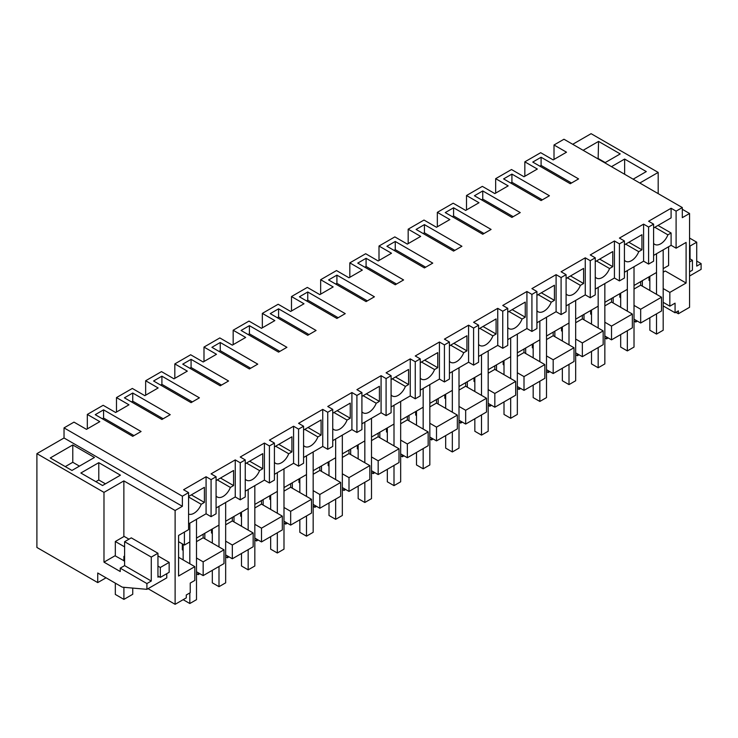 <?xml version="1.0" encoding="UTF-8"?>
<svg xmlns="http://www.w3.org/2000/svg" width="738" height="738" viewBox="0 0 738 738"><rect width="100%" height="100%" fill="white"/><g stroke="black" fill="none" stroke-linecap="round" stroke-linejoin="round"><path stroke-width="1.11" d="M188.577 523.888L206.077 513.786L206.077 476.739L183.577 489.728L188.577 492.615L182.369 496.204L64.031 427.883L73.984 422.127L86.484 429.35L99.824 421.647L87.315 414.433L87.315 428.87M64.031 427.883L64.031 437.985L182.369 506.305L175.118 510.493L175.118 604.321L148.034 588.675M182.369 496.204L182.369 506.305M188.577 492.615L188.577 529.663L178.578 535.437L178.578 576.037L194.823 566.655L194.823 580.428L190.238 583.075L190.238 592.697L186.28 594.985L186.28 597.872L175.118 604.321M188.577 496.471L204.408 487.329L204.408 502.43L191.327 494.875M188.577 514.072A11.79 6.808 -60 0 0 201.206 504.285L204.408 502.43M206.077 513.786L211.077 516.674L211.077 479.626L206.077 476.739M103.569 409.858L95.239 414.673L132.739 436.324L141.069 431.509L103.569 409.858L103.569 418.04L102.324 418.76M178.578 541.692L184.408 545.059L184.408 532.07M189.823 563.767L189.823 523.168L189.823 541.932L184.408 545.059M196.493 571.765L203.162 575.612L203.162 561.849L196.493 557.993M183.153 550.299L182.323 549.819L182.323 543.86M194.823 566.655L178.578 557.273M106.041 577.799L97.739 582.596L36.9 547.467L36.9 453.649L103.984 492.375L103.984 562.144L120.239 571.526L120.239 568.159L146.908 583.555L146.908 589.33L122.259 587.162L97.739 573.002L97.739 582.596M123.864 536.572L123.864 480.899L103.984 492.375M123.864 480.899L175.118 510.493M36.9 453.649L64.031 437.985M70.654 446.186L50.276 457.947L71.946 470.457L94.446 457.468L72.776 444.959L70.654 446.186M98.781 462.671L120.442 475.18L102.527 485.521L80.857 473.012L98.781 462.671L98.781 479.986L95.857 481.674M146.908 589.33L166.779 577.854L166.779 573.666M201.206 504.285L188.577 496.988M189.823 592.937L189.823 603.527L196.493 599.671L196.493 519.321L196.493 538.085L218.992 525.096L218.992 506.333L218.992 546.932M158.947 576.599L157.95 577.181L157.95 553.251L151.281 557.098L124.611 541.701L124.611 565.631L120.239 568.159M146.908 583.555L151.281 581.027L151.281 557.098M151.281 581.027L124.611 565.631M157.95 553.251L131.281 537.854L124.611 541.701M124.611 561.111L115.027 555.769L103.984 562.144M72.776 444.959L72.776 462.283L65.276 466.61M79.446 466.13L72.776 462.283M105.442 483.833L98.781 479.986M203.162 575.612L223.992 563.583L223.992 549.819L203.162 537.79L196.493 541.637M183.153 549.34L182.323 549.819M223.992 549.819L203.162 561.849M203.162 534.238L203.162 537.79M668.6 246.75L668.6 265.514L663.185 268.641L663.185 249.878L663.185 330.237L656.516 334.083L649.846 330.237L649.846 317.718M656.516 294.333L656.516 253.734L656.516 272.497L634.016 285.486L634.016 266.722L634.016 347.072L627.346 350.919L620.676 347.072L620.676 334.563M627.346 311.168L627.346 270.569L627.346 289.333L604.846 302.322L604.846 283.558L604.846 363.917L598.177 367.764L591.507 363.917L591.507 351.399M598.177 328.004L598.177 287.414L598.177 306.178L575.677 319.167L575.677 300.403L575.677 380.753L569.007 384.599L562.347 380.753L562.347 368.244M569.007 344.849L569.007 304.25L569.007 323.013L546.507 336.002L546.507 317.239L546.507 397.597L539.838 401.444L533.177 397.597L533.177 385.079M539.838 361.685L539.838 321.085L539.838 339.858L517.338 352.847L517.338 334.083L517.338 414.433L510.678 418.28L504.008 414.433L504.008 401.924M510.678 378.529L510.678 337.93L510.678 356.694L488.169 369.683L488.169 350.919L488.169 431.269L481.508 435.125L474.838 431.269L474.838 418.76M481.508 395.365L481.508 354.766L481.508 373.539L459.008 386.527L459.008 367.764L459.008 448.114L452.339 451.96L445.669 448.114L445.669 435.604M452.339 412.21L452.339 371.611L452.339 390.374L429.839 403.363L429.839 384.599L429.839 464.949L423.169 468.805L416.5 464.949L416.5 452.44M423.169 429.046L423.169 388.446L423.169 407.219L400.669 420.208L400.669 401.444L400.669 481.794L394 485.641L387.33 481.794L387.33 469.285M394 445.89L394 405.291L394 424.055L371.5 437.044L371.5 418.28L371.5 498.63L364.83 502.486L358.17 498.63L358.17 486.121M364.83 462.726L364.83 422.127L364.83 440.9L342.331 453.888L342.331 435.125L342.331 515.475L335.661 519.321L329 515.475L329 502.965M335.661 479.571L335.661 438.972L335.661 457.735L313.161 470.724L313.161 451.96L313.161 532.31L306.501 536.166L299.831 532.31L299.831 519.801M306.501 496.406L306.501 455.807L306.501 474.571L283.992 487.569L283.992 468.805L283.992 549.155L277.331 553.002L270.661 549.155L270.661 536.646M277.331 513.251L277.331 472.652L277.331 491.416L254.831 504.405L254.831 485.641L254.831 565.991L248.162 569.847L241.492 565.991L241.492 553.482M248.162 530.087L248.162 489.488L248.162 508.251L225.662 521.249L225.662 502.486L225.662 582.835L218.992 586.682L212.323 582.835L212.323 570.326M103.569 418.04L133.984 435.604M87.315 414.433L103.154 405.291L115.654 412.505L128.984 404.811L116.484 397.588L132.323 388.446L144.823 395.669L158.153 387.967L145.654 380.753L161.493 371.611L173.993 378.825L187.323 371.131L174.823 363.908L190.662 354.766L203.162 361.989L216.492 354.286L203.992 347.072L219.823 337.93L232.322 345.144L245.662 337.451L233.162 330.227L248.992 321.085L261.492 328.309L274.831 320.606L262.331 313.392L278.161 304.25L290.661 311.464L304.001 303.77L291.492 296.547L307.331 287.405L319.831 294.628L333.161 286.925L320.661 279.711L336.5 270.569L349 277.783L362.33 270.09L349.83 262.866L365.67 253.724L378.17 260.948L391.5 253.245L379 246.031L394.839 236.889L407.339 244.103L420.669 236.409L408.169 229.195L423.999 220.053L436.499 227.267L449.839 219.564L437.339 212.35L453.169 203.208L465.669 210.422L479.008 202.729L466.508 195.515L482.338 186.373L494.838 193.587L508.178 185.884L495.668 178.67L511.508 169.528L524.008 176.742L537.338 169.048L524.838 161.834L540.677 152.692L553.177 159.906L566.507 152.203L554.007 144.989L563.97 139.242L682.309 207.562L676.1 211.151L671.1 208.264L648.601 221.252L653.6 224.14L648.601 227.027L643.601 224.14L619.431 238.088L624.431 240.975L619.431 243.863L614.431 240.975L590.262 254.933L595.262 257.82L590.262 260.708L585.262 257.82L561.092 271.769L566.092 274.656L561.092 277.543L556.092 274.656L531.923 288.613L536.923 291.501L531.923 294.388L526.923 291.501L502.753 305.449L507.753 308.336L502.753 311.224L497.753 308.336L473.593 322.294L478.593 325.181L473.593 328.069L468.584 325.181L444.424 339.129L449.424 342.017L444.424 344.904L439.424 342.017L415.254 355.974L420.254 358.862L415.254 361.749L410.254 358.862L386.085 372.81L391.085 375.697L386.085 378.585L381.085 375.697L356.915 389.655L361.915 392.542L356.915 395.43L351.915 392.542L327.746 406.49L332.746 409.378L327.746 412.265L322.746 409.378L298.576 423.335L303.576 426.223L298.576 429.11L293.576 426.223L269.416 440.171L274.416 443.058L269.416 445.946L264.407 443.058L240.247 457.016L245.247 459.903L240.247 462.791L235.247 459.903L211.077 473.851L216.077 476.739L211.077 479.626M216.077 476.739L216.077 513.786L211.077 516.674M554.007 144.989L554.007 159.426M572.716 144.288L591.092 133.679L658.185 172.415L639.809 183.024M116.484 397.588L116.484 412.025M145.654 380.753L145.654 395.19M174.823 363.908L174.823 378.345M203.992 347.072L203.992 361.509M233.162 330.227L233.162 344.664M262.331 313.392L262.331 327.829M291.492 296.547L291.492 310.984M320.661 279.711L320.661 294.148M349.83 262.866L349.83 277.304M379 246.031L379 260.468M408.169 229.195L408.169 243.623M437.339 212.35L437.339 226.787M466.508 195.515L466.508 209.943M495.668 178.67L495.668 193.107M524.838 161.834L524.838 176.262M663.185 302.322L669.846 306.178L675.067 303.161L675.067 312.783L678.388 310.864L678.388 313.751L689.56 307.303L689.56 213.485L682.309 217.664L682.309 207.562M634.016 319.167L640.676 323.013L661.516 310.984L661.516 297.211L640.676 285.191L634.016 289.038M604.846 336.002L611.516 339.858L632.346 327.829L632.346 314.056L611.516 302.026L604.846 305.873M575.677 352.847L582.347 356.694L603.177 344.664L603.177 330.892L582.347 318.871L575.677 322.718M546.507 369.683L553.177 373.539L574.007 361.509L574.007 347.736L553.177 335.707L546.507 339.554M517.338 386.527L524.008 390.374L544.838 378.345L544.838 364.572L524.008 352.543L517.338 356.399M488.169 403.363L494.838 407.219L515.678 395.19L515.678 381.417L494.838 369.387L488.169 373.234M459.008 420.208L465.669 424.055L486.508 412.025L486.508 398.252L465.669 386.223L459.008 390.079M429.839 437.044L436.499 440.9L457.339 428.87L457.339 415.097L436.499 403.068L429.839 406.915M400.669 453.888L407.339 457.735L428.169 445.706L428.169 431.933L407.339 419.904L400.669 423.76M371.5 470.724L378.17 474.58L399 462.551L399 448.778L378.17 436.748L371.5 440.595M342.331 487.569L349 491.416L369.83 479.386L369.83 465.613L349 453.584L342.331 457.44M313.161 504.405L319.831 508.251L340.661 496.231L340.661 482.458L319.831 470.429L313.161 474.276M283.992 521.249L290.661 525.096L311.501 513.067L311.501 499.294L290.661 487.265L283.992 491.121M254.831 538.085L261.492 541.932L282.331 529.912L282.331 516.139L261.492 504.109L254.831 507.956M225.662 554.93L232.322 558.777L253.162 546.747L253.162 532.974L232.322 520.945L225.662 524.801M669.846 306.178L669.846 292.405L686.1 283.023L686.1 242.424L676.1 248.199L671.1 245.311L653.6 255.413M653.6 224.14L653.6 261.187L648.601 264.075L643.601 261.187L624.431 272.257M624.431 240.975L624.431 278.023L619.431 280.91L614.431 278.023L595.262 289.093M595.262 257.82L595.262 294.868L590.262 297.755L585.262 294.868L566.092 305.938M566.092 274.656L566.092 311.704L561.092 314.591L556.092 311.704L536.923 322.774M536.923 291.501L536.923 328.548L531.923 331.436L526.923 328.548L507.753 339.618M507.753 308.336L507.753 345.384L502.753 348.271L497.753 345.384L478.593 356.454M478.593 325.181L478.593 362.229L473.593 365.116L468.584 362.229L449.424 373.29M449.424 342.017L449.424 379.064L444.424 381.952L439.424 379.064L420.254 390.134M420.254 358.862L420.254 395.909L415.254 398.797L410.254 395.909L391.085 406.97M391.085 375.697L391.085 412.745L386.085 415.632L381.085 412.745L361.915 423.815M361.915 392.542L361.915 429.59L356.915 432.477L351.915 429.59L332.746 440.651M332.746 409.378L332.746 446.425L327.746 449.313L322.746 446.425L303.576 457.495M303.576 426.223L303.576 463.27L298.576 466.158L293.576 463.27L274.416 474.331M274.416 443.058L274.416 480.106L269.416 482.993L264.407 480.106L245.247 491.176M245.247 459.903L245.247 496.951L240.247 499.838L235.247 496.951L216.077 508.012M420.254 227.027L416.084 229.435L453.584 251.086L461.923 246.271L424.424 224.62L420.254 227.027M199.408 397.828L191.077 402.644L153.569 380.993L161.908 376.177L199.408 397.828M374.415 296.796L366.085 301.602L328.585 279.951L336.915 275.136L374.415 296.796M307.746 291.98L345.246 313.632L336.915 318.447L299.416 296.796L307.746 291.98L307.746 300.163L306.501 300.883M191.077 359.341L228.577 380.993L220.247 385.799L182.738 364.148L191.077 359.341L191.077 367.524L189.823 368.244M257.746 364.148L249.407 368.963L211.907 347.312L220.247 342.497L257.746 364.148M453.584 207.784L445.254 212.59L482.753 234.241L491.093 229.435L453.584 207.784L453.584 215.957L452.339 216.677M520.253 212.59L511.923 217.406L474.423 195.754L482.753 190.939L520.253 212.59M316.076 330.467L307.746 335.283L270.246 313.632L278.577 308.816L316.076 330.467M395.254 241.464L386.915 246.271L424.424 267.922L432.754 263.115L395.254 241.464L395.254 249.638L394 250.357M507.753 176.502L503.593 178.91L541.092 200.561L549.423 195.754L511.923 174.103L507.753 176.502M124.408 397.828L161.908 419.479L170.238 414.673L132.739 393.022L124.408 397.828M541.092 157.259L578.592 178.91L570.262 183.725L532.762 162.074L541.092 157.259L541.092 165.441L539.838 166.161M241.077 330.467L278.577 352.127L286.916 347.312L249.407 325.661L241.077 330.467M403.585 279.951L395.254 284.767L357.745 263.115L366.085 258.3L403.585 279.951M676.1 211.151L676.1 248.199M675.888 312.312L678.388 313.751M682.309 209.297L689.56 213.485M604.8 162.821L620.224 153.919L598.555 141.41L583.14 150.303M611.47 166.668L624.634 159.067L624.634 174.269M633.139 179.177L646.303 171.576L624.634 159.067M671.1 245.311L671.1 232.996L658.01 225.441M671.1 208.264L671.1 217.885L653.6 227.987M686.1 283.023L665.261 270.994L663.185 272.193M649.846 279.896L649.016 280.375L649.846 280.855M669.846 292.405L663.185 288.558M649.016 276.824L649.016 280.375M675.067 312.783L663.185 305.919M658.185 193.633L658.185 172.415M696.727 261.067L701.1 263.595L701.1 269.37L689.56 276.03M701.1 263.595L696.727 266.123L696.727 242.193L690.058 246.04L690.058 258.9M598.555 141.41L598.14 158.965M605.225 162.572L598.555 158.725M648.601 227.027L648.601 264.075M671.1 232.996L667.899 234.841A11.79 6.808 -60 0 1 654.79 244.398A11.79 6.808 -60 0 1 653.6 243.356M541.092 165.441L571.507 182.996M667.899 234.841L654.818 227.286M640.676 281.639L640.676 285.191M661.516 297.211L640.676 309.24L634.016 305.394M640.676 323.013L640.676 309.24M696.727 242.193L689.56 238.051M690.058 246.04L689.56 245.754M620.676 296.731L619.846 297.211L619.846 293.669M620.676 297.7L619.846 297.211M619.431 243.863L619.431 280.91M643.601 224.14L643.601 261.187M625.649 244.121L638.73 251.676L641.931 249.831L641.931 234.721L624.431 244.831M638.73 251.676A11.79 6.808 -60 0 1 625.621 261.243A11.79 6.808 -60 0 1 624.431 260.191M511.923 174.103L511.923 182.277L510.678 182.996M511.923 182.277L542.338 199.841M641.931 249.831L628.85 242.276M611.516 298.475L611.516 302.026M591.507 313.576L590.677 314.056L590.677 310.504M632.346 314.056L611.516 326.085L604.846 322.238M611.516 339.858L611.516 326.085M591.507 314.536L590.677 314.056M590.262 260.708L590.262 297.755M614.431 240.975L614.431 278.023M596.479 260.966L609.56 268.521L612.761 266.676L612.761 251.566L595.262 261.667M609.56 268.521A11.79 6.808 -60 0 1 596.452 278.078A11.79 6.808 -60 0 1 595.262 277.036M482.753 190.939L482.753 199.122L481.508 199.841M482.753 199.122L513.178 216.677M612.761 266.676L599.68 259.121M582.347 315.32L582.347 318.871M562.347 330.412L561.507 330.892L561.507 327.349M603.177 330.892L582.347 342.921L575.677 339.074M582.347 356.694L582.347 342.921M562.347 331.38L561.507 330.892M561.092 277.543L561.092 314.591M585.262 257.82L585.262 294.868M567.31 277.802L580.391 285.357L583.592 283.512L583.592 268.401L566.092 278.512M580.391 285.357A11.79 6.808 -60 0 1 567.282 294.923A11.79 6.808 -60 0 1 566.092 293.872M453.584 215.957L484.008 233.522M583.592 283.512L570.511 275.957M553.177 332.155L553.177 335.707M533.177 347.257L532.338 347.736L532.338 344.185M574.007 347.736L553.177 359.766L546.507 355.919M553.177 373.539L553.177 359.766M533.177 348.216L532.338 347.736M531.923 294.388L531.923 331.436M556.092 274.656L556.092 311.704M538.14 294.647L551.221 302.202L554.423 300.357L554.423 285.246L536.923 295.348M551.221 302.202A11.79 6.808 -60 0 1 538.113 311.759A11.79 6.808 -60 0 1 536.923 310.716M424.424 224.62L424.424 232.802L423.169 233.522M424.424 232.802L454.839 250.357M554.423 300.357L541.341 292.801M524.008 349L524.008 352.543M504.008 364.092L503.178 364.572L503.178 361.03M544.838 364.572L524.008 376.601L517.338 372.755M524.008 390.374L524.008 376.601M504.008 365.061L503.178 364.572M502.753 311.224L502.753 348.271M526.923 291.501L526.923 328.548M508.971 311.482L522.061 319.037L525.262 317.192L525.262 302.082L507.753 312.192M522.061 319.037A11.79 6.808 -60 0 1 508.943 328.604A11.79 6.808 -60 0 1 507.753 327.552M395.254 249.638L425.669 267.202M525.262 317.192L512.172 309.637M494.838 365.836L494.838 369.387M474.838 380.937L474.008 381.417L474.008 377.865M515.678 381.417L494.838 393.446L488.169 389.599M494.838 407.219L494.838 393.446M474.838 381.897L474.008 381.417M473.593 328.069L473.593 365.116M497.753 308.336L497.753 345.384M479.801 328.327L492.892 335.882L496.093 334.028L496.093 318.927L478.593 329.028M492.892 335.882A11.79 6.808 -60 0 1 479.783 345.439A11.79 6.808 -60 0 1 478.593 344.397M366.085 258.3L366.085 266.483L364.83 267.202M366.085 266.483L396.5 284.038M496.093 334.028L483.003 326.482M465.669 382.681L465.669 386.223M445.669 397.773L444.839 398.252L444.839 394.701M486.508 398.252L465.669 410.282L459.008 406.435M465.669 424.055L465.669 410.282M445.669 398.741L444.839 398.252M444.424 344.904L444.424 381.952M468.584 325.181L468.584 362.229M450.641 345.163L463.722 352.718L466.923 350.873L466.923 335.762L449.424 345.873M463.722 352.718A11.79 6.808 -60 0 1 450.614 362.284A11.79 6.808 -60 0 1 449.424 361.233M336.915 275.136L336.915 283.318L335.661 284.038M336.915 283.318L367.33 300.883M466.923 350.873L453.833 343.318M436.499 399.516L436.499 403.068M416.5 414.618L415.669 415.097L415.669 411.546M457.339 415.097L436.499 427.127L429.839 423.271M436.499 440.9L436.499 427.127M416.5 415.577L415.669 415.097M415.254 361.749L415.254 398.797M439.424 342.017L439.424 379.064M421.472 362.007L434.553 369.563L437.754 367.709L437.754 352.607L420.254 362.709M434.553 369.563A11.79 6.808 -60 0 1 421.444 379.12A11.79 6.808 -60 0 1 420.254 378.077M307.746 300.163L338.161 317.718M437.754 367.709L424.673 360.162M407.339 416.361L407.339 419.904M387.33 431.453L386.5 431.933L386.5 428.381M428.169 431.933L407.339 443.962L400.669 440.116M407.339 457.735L407.339 443.962M387.33 432.413L386.5 431.933M386.085 378.585L386.085 415.632M410.254 358.862L410.254 395.909M392.302 378.843L405.383 386.398L408.584 384.553L408.584 369.443L391.085 379.544M405.383 386.398A11.79 6.808 -60 0 1 392.275 395.965A11.79 6.808 -60 0 1 391.085 394.913M278.577 308.816L278.577 316.999L277.331 317.718M278.577 316.999L309.001 334.563M408.584 384.553L395.503 376.998M378.17 433.197L378.17 436.748M358.17 448.298L357.33 448.778L357.33 445.226M399 448.778L378.17 460.807L371.5 456.951M378.17 474.58L378.17 460.807M358.17 449.257L357.33 448.778M356.915 395.43L356.915 432.477M381.085 375.697L381.085 412.745M363.133 395.688L376.214 403.243L379.415 401.389L379.415 386.288L361.915 396.389M376.214 403.243A11.79 6.808 -60 0 1 363.105 412.8A11.79 6.808 -60 0 1 361.915 411.758M249.407 325.661L249.407 333.844L248.162 334.563M249.407 333.844L279.831 351.399M379.415 401.389L366.334 393.843M349 450.032L349 453.584M329 465.134L328.161 465.613L328.161 462.062M369.83 465.613L349 477.643L342.331 473.796M349 491.416L349 477.643M329 466.093L328.161 465.613M327.746 412.265L327.746 449.313M351.915 392.542L351.915 429.59M333.963 412.524L347.044 420.079L350.246 418.234L350.246 403.123L332.746 413.225M347.044 420.079A11.79 6.808 -60 0 1 333.936 429.645A11.79 6.808 -60 0 1 332.746 428.594M220.247 342.497L220.247 350.679L218.992 351.399M220.247 350.679L250.662 368.244M350.246 418.234L337.165 410.679M319.831 466.877L319.831 470.429M299.831 481.979L299.001 482.458L299.001 478.907M340.661 482.458L319.831 494.488L313.161 490.632M319.831 508.251L319.831 494.488M299.831 482.938L299.001 482.458M298.576 429.11L298.576 466.158M322.746 409.378L322.746 446.425M304.794 429.368L317.884 436.924L321.085 435.069L321.085 419.968L303.576 430.07M317.884 436.924A11.79 6.808 -60 0 1 304.766 446.481A11.79 6.808 -60 0 1 303.576 445.438M191.077 367.524L221.492 385.079M321.085 435.069L307.995 427.514M290.661 483.713L290.661 487.265M270.661 498.814L269.831 499.294L269.831 495.742M311.501 499.294L290.661 511.323L283.992 507.476M290.661 525.096L290.661 511.323M270.661 499.774L269.831 499.294M269.416 445.946L269.416 482.993M293.576 426.223L293.576 463.27M275.625 446.204L288.715 453.759L291.916 451.914L291.916 436.804L274.416 446.905M288.715 453.759A11.79 6.808 -60 0 1 275.606 463.326A11.79 6.808 -60 0 1 274.416 462.274M161.908 376.177L161.908 384.36L160.653 385.079M161.908 384.36L192.323 401.924M291.916 451.914L278.826 444.359M261.492 500.558L261.492 504.109M241.492 515.659L240.662 516.139L240.662 512.587M282.331 516.139L261.492 528.168L254.831 524.312M261.492 541.932L261.492 528.168M241.492 516.618L240.662 516.139M240.247 462.791L240.247 499.838M264.407 443.058L264.407 480.106M246.464 463.049L259.545 470.604L262.746 468.75L262.746 453.649L245.247 463.75M259.545 470.604A11.79 6.808 -60 0 1 246.437 480.161A11.79 6.808 -60 0 1 245.247 479.119M132.739 393.022L132.739 401.204L131.484 401.924M132.739 401.204L163.153 418.76M262.746 468.75L249.656 461.195M232.322 517.393L232.322 520.945M212.323 532.495L211.492 532.974L211.492 529.423M253.162 532.974L232.322 545.004L225.662 541.157M232.322 558.777L232.322 545.004M212.323 533.454L211.492 532.974M235.247 459.903L235.247 496.951M217.295 479.885L230.376 487.44L233.577 485.595L233.577 470.484L216.077 480.586M230.376 487.44A11.79 6.808 -60 0 1 217.267 497.006A11.79 6.808 -60 0 1 216.077 495.954M233.577 485.595L220.496 478.04M634.016 321.095L635.676 322.054L635.676 320.126M635.676 322.054L637.346 321.095M642.346 286.15L642.346 280.671M656.516 313.871L656.516 334.083M649.846 276.344L649.846 290.477M604.846 337.93L606.516 338.89L606.516 336.971M606.516 338.89L608.177 337.93M613.177 302.986L613.177 297.515M627.346 330.716L627.346 350.919M620.676 293.18L620.676 307.322M575.677 354.775L577.347 355.734L577.347 353.806M577.347 355.734L579.007 354.775M584.007 319.831L584.007 314.351M598.177 347.552L598.177 367.764M591.507 310.025L591.507 324.157M546.507 371.611L548.177 372.57L548.177 370.651M548.177 372.57L549.847 371.611M554.847 336.666L554.847 331.196M569.007 364.397L569.007 384.599M562.347 326.86L562.347 341.002M517.338 388.456L519.008 389.415L519.008 387.487M519.008 389.415L520.677 388.456M525.677 353.511L525.677 348.032M539.838 381.232L539.838 401.444M533.177 343.705L533.177 357.838M488.169 405.291L489.838 406.251L489.838 404.332M489.838 406.251L491.508 405.291M496.508 370.347L496.508 364.876M510.678 398.077L510.678 418.28M504.008 360.541L504.008 374.683M459.008 422.127L460.669 423.095L460.669 421.167M460.669 423.095L462.339 422.127M467.339 387.192L467.339 381.712M481.508 414.913L481.508 435.125M474.838 377.386L474.838 391.518M429.839 438.972L431.499 439.931L431.499 438.012M431.499 439.931L433.169 438.972M438.169 404.027L438.169 398.557M452.339 431.758L452.339 451.96M445.669 394.221L445.669 408.363M400.669 455.807L402.339 456.776L402.339 454.848M402.339 456.776L404 455.807M409 420.872L409 415.393M423.169 448.593L423.169 468.805M416.5 411.066L416.5 425.199M371.5 472.652L373.17 473.611L373.17 471.693M373.17 473.611L374.83 472.652M379.83 437.708L379.83 432.237M394 465.438L394 485.641M387.33 427.902L387.33 442.044M342.331 489.488L344 490.456L344 488.528M344 490.456L345.67 489.488M350.67 454.553L350.67 449.073M364.83 482.274L364.83 502.486M358.17 444.746L358.17 458.879M313.161 506.333L314.831 507.292L314.831 505.373M314.831 507.292L316.501 506.333M321.5 471.388L321.5 465.918M335.661 499.119L335.661 519.321M329 461.582L329 475.724M283.992 523.168L285.661 524.137L285.661 522.209M285.661 524.137L287.331 523.168M292.331 488.233L292.331 482.753M306.501 515.954L306.501 536.166M299.831 478.427L299.831 492.56M254.831 540.013L256.492 540.972L256.492 539.054M256.492 540.972L258.162 540.013M263.162 505.069L263.162 499.598M277.331 532.79L277.331 553.002M270.661 495.263L270.661 509.405M225.662 556.849L227.322 557.817L227.322 555.889M227.322 557.817L228.992 556.849M233.992 521.914L233.992 516.434M248.162 549.635L248.162 569.847M241.492 512.107L241.492 526.24M196.493 573.694L198.162 574.653L198.162 572.725M198.162 574.653L199.823 573.694M204.823 538.749L204.823 533.279M218.992 566.47L218.992 586.682M212.323 528.943L212.323 543.076M183.153 544.34L183.153 559.921M183.153 599.671L189.823 603.527M689.56 271.842L692.428 270.182L692.428 260.274L689.56 258.614M692.428 260.274L689.56 261.935M124.611 556.775L123.901 556.369L123.901 560.889M123.901 587.3L123.901 599.385L132.739 594.284L132.739 588.085M124.611 546.867L115.322 541.498L115.322 555.935M115.322 583.158L115.322 594.431L123.901 599.385M157.95 555.917L169.159 562.384L160.321 567.485L160.321 577.393L157.95 576.027M160.321 567.485L157.95 566.111M128.975 539.183L124.15 536.406L115.322 541.498M169.159 562.384L169.159 572.301L160.321 577.393"/></g></svg>
